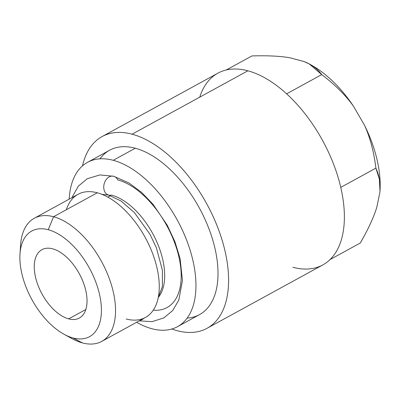 <?xml version="1.0" encoding="UTF-8"?>
<svg xmlns="http://www.w3.org/2000/svg" width="400" height="400" viewBox="0 0 400 400"><rect width="100%" height="100%" fill="white"/><g stroke="black" fill="none" stroke-linecap="round" stroke-linejoin="round"><path stroke-width="0.6" d="M376.745 207.48L379.87 192.485L376.745 207.48C373.745 217.285 368.265 229.125 360.3 243.005C368.265 229.125 373.745 217.285 376.745 207.48M379.975 191.205L379.41 179.34L375.905 168.135C373.855 151.575 370.035 137.25 364.45 125.15A94.3 51.335 61.3 0 1 380 190.815A94.3 51.335 61.3 0 1 379.99 190.975A94.3 51.335 -118.7 0 0 364.45 125.15L353.595 106.41A94.3 51.335 -118.7 0 0 310.255 64.495M304.03 61.55L290.05 57.81C280.38 56.1 267.68 55.475 251.945 55.93L226.28 69.98L251.945 55.93C267.68 55.475 280.38 56.1 290.05 57.81L304.03 61.55C311.54 64.435 317.44 68.785 321.73 74.6L286.615 93.82L321.73 74.6L309.2 63.915L304.03 61.55M330.065 259.555L360.3 243.005L330.065 259.555M309.64 64.15L311.095 64.95A94.3 51.335 61.3 0 1 353.595 106.41C345.85 95.49 335.225 84.885 321.73 74.6C335.225 84.885 345.85 95.49 353.595 106.41L364.45 125.15C370.035 137.25 373.855 151.575 375.905 168.135C379.39 175.745 380.71 183.86 379.87 192.485M340.76 187.375L375.905 168.135L340.76 187.375M292.875 267.275A109.29 59.495 -118.7 0 0 340.88 187.9A109.29 59.495 -118.7 0 0 247.875 70.8A109.29 59.495 -118.7 0 0 199.74 97.15M102.095 136.565L217.895 73.17A109.29 59.495 61.3 0 1 247.875 70.8L132.075 134.195A109.29 59.495 -118.7 0 0 102.095 136.565A109.29 59.495 -118.7 0 0 82.51 165.855A109.29 59.495 -118.7 0 1 132.075 134.195L247.875 70.8A109.29 59.495 61.3 0 1 333.525 164.04A109.29 59.495 61.3 0 1 322.855 264.9L207.055 328.295A109.29 59.495 -118.7 0 0 217.725 227.435A109.29 59.495 -118.7 0 0 132.075 134.195A109.29 59.495 -118.7 0 1 225.085 251.29A109.29 59.495 -118.7 0 1 177.075 330.665A109.29 59.495 -118.7 0 0 207.055 328.295M171.83 329.015A109.29 59.495 -118.7 0 0 177.075 330.665A109.29 59.495 -118.7 0 1 171.83 329.015M99.95 158.835A93.675 50.995 61.3 0 1 135.29 148.225A93.675 50.995 61.3 0 1 212.395 238.82A93.675 50.995 61.3 0 1 187.14 318.1M87.535 162.335L109.59 150.26A93.675 50.995 61.3 0 1 135.29 148.225L113.235 160.3A93.675 50.995 -118.7 0 0 87.535 162.335A93.675 50.995 -118.7 0 0 69.19 199.15A93.675 50.995 -118.7 0 1 113.235 160.3L135.29 148.225A93.675 50.995 61.3 0 1 208.705 228.145A93.675 50.995 61.3 0 1 199.56 314.6L177.5 326.675A93.675 50.995 -118.7 0 0 186.65 240.22A93.675 50.995 -118.7 0 0 113.235 160.3A93.675 50.995 -118.7 0 1 192.955 260.67A93.675 50.995 -118.7 0 1 151.805 328.705A93.675 50.995 -118.7 0 0 177.5 326.675M136.605 322.295A93.675 50.995 -118.7 0 0 151.805 328.705A93.675 50.995 -118.7 0 1 136.605 322.295M139.245 320.85L152.045 321.645L163.79 317.945L172.71 310.53L178.79 300.14L182.455 280.55L180.075 258.535L174.94 241.745L167.265 225.255L152.98 204.225L141.395 192.205L128.995 182.975L113.705 176.27A9.74 7.25 105 0 0 104.18 183.81A9.74 7.25 105 0 0 108.67 195.095A9.74 7.25 -75 0 1 104.18 183.81A9.74 7.25 -75 0 1 113.705 176.27A9.74 7.25 105 0 1 117.72 179.89A71.89 39.135 61.3 0 1 177.83 252.65A71.89 39.135 61.3 0 1 153.255 310.19M158.29 297.36L162.385 286.605L162.395 270.19L156.385 247.8L149.94 234.19L134.345 212.535L121.025 200.995L108.67 195.095A9.74 7.25 105 0 0 111.525 195.095A60.205 32.775 61.3 0 1 156.245 240.61A60.205 32.775 61.3 0 1 158.265 297.485M107.825 197.125L110.515 195.65L107.825 197.125M139.98 320.445A9.74 7.25 105 0 0 143.665 318.43M71.87 338.56A70.195 38.21 -118.7 0 0 82.455 342.92A70.195 38.21 -118.7 0 0 101.71 341.395A70.195 38.21 -118.7 0 0 108.565 276.615A70.195 38.21 -118.7 0 0 53.55 216.73L97.28 192.79L53.55 216.73A70.195 38.21 -118.7 0 0 34.295 218.25L78.025 194.31A70.195 38.21 61.3 0 1 97.28 192.79A70.195 38.21 -118.7 0 0 66.365 209.715M34.295 218.25A70.195 38.21 -118.7 0 0 20.605 244.92M126.18 318.98A70.195 38.21 -118.7 0 0 157.02 268A70.195 38.21 -118.7 0 0 97.28 192.79A70.195 38.21 61.3 0 1 152.295 252.675A70.195 38.21 61.3 0 1 145.44 317.455L101.71 341.395M20 253.885L20.605 244.885A70.195 38.21 61.3 0 1 53.55 216.73L48.255 229.735A60.205 32.775 -118.7 0 0 20 253.885A60.205 32.775 -118.7 0 0 63.99 334.24A60.205 32.775 -118.7 0 0 73.045 337.965A60.205 32.775 61.3 0 1 21.81 273.46A60.205 32.775 61.3 0 1 48.255 229.735A60.205 32.775 61.3 0 1 99.49 294.24A60.205 32.775 61.3 0 1 73.045 337.965L82.455 342.92L73.045 337.965A60.205 32.775 -118.7 0 0 99.49 294.24A60.205 32.775 -118.7 0 0 48.255 229.735L53.55 216.73A70.195 38.21 61.3 0 1 113.29 291.94A70.195 38.21 61.3 0 1 82.455 342.92A70.195 38.21 61.3 0 1 71.895 338.58A70.195 38.21 61.3 0 1 67.775 336.105M68.675 318.875A38.97 21.215 -118.7 0 0 85.79 290.575A38.97 21.215 -118.7 0 0 52.63 248.82A38.97 21.215 -118.7 0 0 35.51 277.125A38.97 21.215 -118.7 0 0 68.675 318.875A38.97 21.215 -118.7 0 0 79.365 318.03A38.97 21.215 -118.7 0 0 83.17 282.065A38.97 21.215 -118.7 0 0 52.63 248.82A38.97 21.215 -118.7 0 0 41.935 249.665A38.97 21.215 -118.7 0 0 38.13 285.63A38.97 21.215 -118.7 0 0 68.675 318.875L85.835 309.48L68.675 318.875M113.705 176.27L99.925 174.925L87.28 178.71L78.355 186.125L71.83 197.705M108.67 195.095L101.88 194.315M63.99 334.24L71.895 338.58"/></g></svg>
